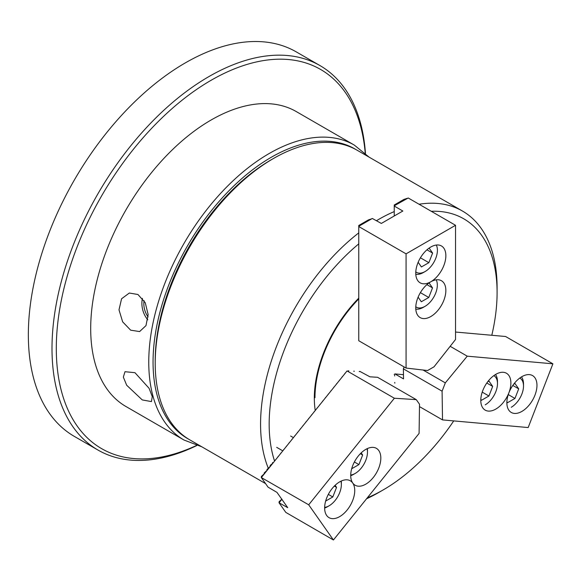 <?xml version="1.0" encoding="UTF-8"?>
<svg xmlns="http://www.w3.org/2000/svg" width="582" height="582" viewBox="0 0 582 582"><rect width="100%" height="100%" fill="white"/><g stroke="black" fill="none" stroke-linecap="round" stroke-linejoin="round"><path stroke-width="0.87" d="M155.205 363.328L155.205 360.84A164.204 94.808 -60 0 1 271.314 159.73L273.467 158.493A167.245 96.561 120 0 0 155.205 363.328A167.245 96.561 120 0 0 189.848 439.89L265.567 483.606M419.062 204.238A167.245 96.561 -60 0 1 462.45 211.033L357.093 150.207A167.245 96.561 120 0 0 273.467 158.493M491.797 335.276A161.163 93.047 120 0 0 497.093 292.564A161.163 93.047 120 0 0 431.277 211.288M358.767 243.873A161.163 93.047 120 0 0 269.168 424.154A161.163 93.047 120 0 0 274.58 461.097M497.093 292.564L497.093 287.603A167.245 96.561 -60 0 0 462.45 211.033M268.28 468.204A167.245 96.561 -60 0 1 260.569 424.154A167.245 96.561 -60 0 1 358.767 232.88M376.547 220.658A167.245 96.561 -60 0 1 394.247 211.586M315.248 410.506A97.31 56.178 -60 0 1 314.324 398.088A97.31 56.178 -60 0 1 358.767 298.122M367.344 497.799A161.163 93.047 120 0 0 383.131 489.949L378.831 492.437A167.245 96.561 -60 0 1 366.544 498.789M383.131 489.949A161.163 93.047 120 0 0 453.727 420.902M144.096 300.654A16.267 11.502 -105 0 0 148.112 316.906M130.659 330.176L122.657 321.846L118.997 309.85L121.573 298.777L129.328 293.03L137.956 294.507L145.245 302.705L148.141 314.6L145.98 325.614L139.607 331.565L130.659 330.176M142.437 298.355A18.959 13.408 -105 0 0 147.799 319.794M142.255 399.921L126.694 385.255L123.34 377.129L124.985 371.709L134.959 372.684L149.087 388.296L152.258 396.611L151.444 401.595L142.255 399.921M211.113 120.008A170.286 98.314 -60 0 1 296.26 111.569L354.314 145.093A170.286 98.314 -60 0 0 269.168 153.524A170.286 98.314 -60 0 0 157.926 303.586A170.286 98.314 -60 0 0 184.028 440.043L125.967 406.52A170.286 98.314 -60 0 1 99.864 270.063A170.286 98.314 -60 0 1 211.113 120.008M365.241 153.204A218.941 126.41 120 0 0 211.113 80.28A218.941 126.41 120 0 0 56.469 339.888A218.941 126.41 120 0 0 196.512 445.448M196.796 445.536A221.982 128.164 -60 0 1 97.972 450.046A221.982 128.164 -60 0 1 63.947 272.172A221.982 128.164 -60 0 1 208.96 76.555A221.982 128.164 -60 0 1 319.954 65.562A221.982 128.164 -60 0 1 365.46 153.408M97.972 450.046L74.321 436.391A221.982 128.164 -60 0 1 40.289 258.517A221.982 128.164 -60 0 1 185.309 62.9A221.982 128.164 -60 0 1 296.303 51.907L319.954 65.562M358.767 298.915A96.394 55.654 120 0 0 314.971 397.71M445.856 255.709A21.287 12.287 120 0 0 441.447 245.96A21.287 12.287 120 0 0 425.042 251.664A21.287 12.287 120 0 0 415.752 273.089A21.287 12.287 120 0 0 420.16 282.83A21.287 12.287 120 0 0 436.558 277.127A21.287 12.287 120 0 0 445.856 255.709M445.856 290.483A21.287 12.287 120 0 0 441.447 280.735A21.287 12.287 120 0 0 425.042 286.439A21.287 12.287 120 0 0 415.752 307.863A21.287 12.287 120 0 0 420.16 317.605A21.287 12.287 120 0 0 436.558 311.901A21.287 12.287 120 0 0 445.856 290.483M394.247 215.98L394.247 205.802L408.222 197.982L455.531 225.292L455.531 339.502L434.027 366.813L427.574 370.538L406.076 368.057L358.767 340.746L358.767 225.481L368.442 219.894L371.723 218.803M406.076 368.057L406.076 253.847L358.767 226.536M358.767 226.282L372.313 218.468L381.348 223.43L402.846 211.019L394.247 206.05M394.247 205.802L394.247 205.002L403.923 199.415L407.204 198.324M455.531 225.292L406.076 253.847M437.409 250.275A17.336 10.01 120 0 0 436.311 245.044M418.152 262.271L421.412 266.949L428.861 262.671L432.608 253.075L429.13 248.092M415.788 271.881A17.336 10.01 120 0 0 425.158 271.503A17.336 10.01 120 0 0 437.402 250.827M425.158 271.503L423.434 272.5A19.766 11.414 -60 0 1 415.788 274.282M426.955 249.816L432.608 253.075M420.422 257.804L428.861 262.671M437.322 285.085A17.336 10.01 120 0 0 436.209 279.826M418.116 297.147L421.324 301.76L428.774 297.482L432.521 287.886L429.058 282.917M415.781 306.758A17.336 10.01 120 0 0 425.071 306.314A17.336 10.01 120 0 0 437.322 285.551M425.071 306.314L423.347 307.311A19.766 11.414 -60 0 1 415.788 309.107M426.897 284.642L432.521 287.886M420.386 292.637L428.774 297.482M324.647 507.402A17.336 10.01 120 0 0 329.099 505.794A17.336 10.01 120 0 0 335.196 500.396A17.336 10.01 120 0 0 341.358 484.566A17.336 10.01 120 0 0 340.95 481.183M329.099 505.794L327.375 506.791A19.766 11.414 -60 0 1 324.64 508.057M325.651 501.073L332.802 496.963L336.549 487.367L335.116 485.308M341.285 481.023A19.766 11.414 -60 0 1 341.358 482.58L341.358 484.566M334.323 486.086L336.549 487.367M328.328 494.38L332.802 496.963M511.251 407.276A17.336 10.01 120 0 0 523.509 386.048A17.336 10.01 120 0 0 519.791 378.038M521.501 376.889A19.766 11.414 -60 0 1 523.509 384.062L523.509 386.048M506.886 401.82L507.504 402.715L514.954 398.444L518.7 388.849L514.99 383.523L513.615 384.316M512.807 385.444L518.7 388.849M508.268 394.581L514.954 398.444M332.162 488.524A21.287 12.287 120 0 0 329.048 517.66A21.287 12.287 120 0 0 347.214 509.934A21.287 12.287 120 0 0 350.328 480.797A21.287 12.287 120 0 0 332.162 488.524M358.243 456.077A21.287 12.287 120 0 0 355.122 485.221A21.287 12.287 120 0 0 373.295 477.495A21.287 12.287 120 0 0 376.409 448.351A21.287 12.287 120 0 0 358.243 456.077M272.572 462.544L272.572 463.439L270.419 465.222L269.779 466.909L266.985 469.492L266.985 470.387L264.192 472.97L264.192 473.864L261.398 476.447L261.289 477.524L308.7 504.805L333.428 539.987L285.798 512.393L279.025 502.761L287.741 507.693L276.988 492.401L268.062 487.156L261.289 477.524M261.398 477.495L347.054 370.93L394.363 398.241L416.283 399.638L419.513 404.228L419.091 433.423L333.428 539.987M281.928 499.101L279.134 501.684L279.025 502.761M281.863 499.341L279.134 502.732M359.829 371.367L369.912 376.809L377.58 377.296L416.283 399.638M345.191 373.091L344.871 373.491M342.398 376.569L342.078 376.969M339.604 380.039L339.284 380.446M336.811 383.516L336.491 383.916M334.024 386.994L333.697 387.394M331.231 390.464L330.903 390.864M328.437 393.941L328.11 394.341M325.644 397.419L325.316 397.819M322.85 400.889L322.523 401.289M320.056 404.366L319.729 404.766M317.263 407.844L316.935 408.244M314.469 411.314L314.149 411.714M311.676 414.791L311.355 415.192M308.882 418.262L308.562 418.669M306.088 421.739L305.768 422.139M303.295 425.216L302.975 425.617M300.501 428.687L300.181 429.087M297.708 432.164L297.387 432.564M294.914 435.642L294.594 436.042M292.12 439.112L291.8 439.512M289.327 442.589L289.007 442.989M286.533 446.067L286.213 446.467M283.74 449.537L283.419 449.937M280.953 453.014L280.626 453.414M278.16 456.484L277.832 456.892M275.366 459.962L275.039 460.362M394.363 398.241L308.7 504.805M348.24 370.843L348.873 370.88M353.725 371.192L354.358 371.229M359.203 371.542L359.836 371.578M514.386 413.416A21.287 12.287 120 0 0 533.854 397.71A21.287 12.287 120 0 0 532.559 375.586A21.287 12.287 120 0 0 529.438 374.626A21.287 12.287 120 0 0 509.97 390.333A21.287 12.287 120 0 0 511.272 412.456A21.287 12.287 120 0 0 514.386 413.416M488.313 411.088A21.287 12.287 120 0 0 507.773 395.374A21.287 12.287 120 0 0 506.478 373.258A21.287 12.287 120 0 0 503.365 372.298A21.287 12.287 120 0 0 483.897 388.005A21.287 12.287 120 0 0 485.192 410.128A21.287 12.287 120 0 0 488.313 411.088M455.531 332.038L505.598 336.505L552.9 363.815L467.244 356.169L450.17 346.312M404.126 366.936L403.391 368.843L442.094 391.191L445.317 382.876L467.244 356.169M394.218 374.481L394.938 373.928L403.537 378.897L403.391 368.843M394.938 373.928L403.472 374.692M419.477 406.6L442.516 419.898L528.172 427.552L552.9 363.815M442.516 419.898L442.094 391.191M423.041 370.014L445.317 382.876M394.734 382.418L394.814 383.152M394.632 375.237L394.705 375.972M350.72 475.036A17.336 10.01 120 0 0 355.209 473.428A17.336 10.01 120 0 0 361.306 468.03A17.336 10.01 120 0 0 367.468 452.199A17.336 10.01 120 0 0 367.038 448.737M355.209 473.428L353.492 474.417A19.766 11.414 -60 0 1 350.72 475.698M351.695 468.736L358.919 464.596L362.659 455L361.182 452.876M367.388 448.569A19.766 11.414 -60 0 1 367.468 450.213L367.468 452.199M360.374 453.676L362.659 455M354.387 461.977L358.919 464.596M485.221 404.832A17.336 10.01 120 0 0 497.479 383.603A17.336 10.01 120 0 0 493.82 375.63M495.515 374.502A19.766 11.414 -60 0 1 497.479 381.617L497.479 383.603M480.812 399.317L481.481 400.278L488.931 396L492.67 386.404L488.967 381.086L487.643 381.843M486.799 383.014L492.67 386.404M482.223 392.13L488.931 396M356.009 149.596A167.245 96.561 120 0 0 271.321 157.249A167.245 96.561 120 0 0 161.767 305.608A167.245 96.561 120 0 0 188.779 439.257M369.09 157.133L354.314 145.093M201.845 446.816L184.028 440.043M276.697 447.34L282.459 450.672M290.644 436.042L292.884 437.329"/></g></svg>
